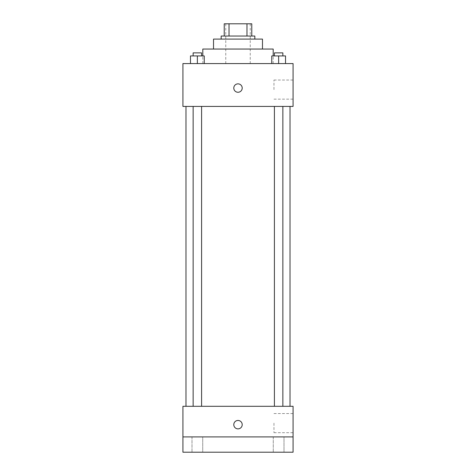 <?xml version="1.0" encoding="UTF-8"?>
<svg xmlns="http://www.w3.org/2000/svg" width="476" height="476" viewBox="0 0 476 476"><rect width="100%" height="100%" fill="white"/><g stroke="black" fill="none" stroke-linecap="round" stroke-linejoin="round"><path stroke-width="0.36" stroke-dasharray="2.38 1.78" d="M238 63.582L202.812 63.582L238 63.582M238 23.8L225.761 23.8L238 23.8M246.979 36.039L246.979 23.8L251.768 23.8L251.768 36.039L229.021 36.039L251.768 36.039M246.979 23.8L224.232 23.8M229.021 36.039L224.232 36.039L229.021 36.039L229.021 23.8M254.833 36.039L221.167 36.039M221.167 39.097L254.833 39.097L221.167 39.097M262.478 39.097L213.522 39.097M213.522 49.046L262.478 49.046L213.522 49.046M273.188 49.046L202.812 49.046M202.812 63.582L202.812 55.93M190.477 63.582L204.246 63.582L190.477 63.582L204.246 63.582L190.477 63.582L204.246 63.582L197.361 63.582L197.361 55.93L190.477 55.93L201.586 55.93L190.477 55.93L190.477 63.582L197.361 63.582L190.477 63.582L190.477 55.93L190.477 63.582L204.246 63.582L197.361 63.582L197.361 55.93L204.246 55.93L193.143 55.93L204.246 55.93L204.246 63.582L204.246 55.93M271.754 63.582L285.523 63.582L271.754 63.582L285.523 63.582L271.754 63.582L285.523 63.582L278.639 63.582L278.639 55.93L271.754 55.93L282.857 55.93L271.754 55.93L271.754 63.582L278.639 63.582L271.754 63.582L271.754 55.93L271.754 63.582L285.523 63.582L278.639 63.582L278.639 55.93L285.523 55.93L274.414 55.93L285.523 55.93L285.523 63.582L285.523 55.93M293.079 63.582L182.921 63.582L182.921 106.422L293.079 106.422L293.079 63.582M182.921 88.06L182.921 92.267L182.921 88.06M238 106.422L185.979 106.422L238 106.422M278.639 106.422L274.414 106.422L278.639 106.422M197.361 106.422L201.586 106.422L197.361 106.422M293.079 89.589L293.079 80.028L293.079 89.589M238 83.853A4.207 4.207 0 0 0 234.359 90.166A4.207 4.207 0 0 0 241.641 90.166A4.207 4.207 0 0 0 238 83.853A4.207 4.207 0 0 0 234.359 90.166A4.207 4.207 0 0 0 241.641 90.166A4.207 4.207 0 0 0 238 83.853M238 92.267A4.207 4.207 0 0 1 234.359 85.954A4.207 4.207 0 0 1 241.641 85.954A4.207 4.207 0 0 1 238 92.267M273.962 89.589L273.962 80.028L273.962 89.589M238 406.302L185.979 406.302L238 406.302M278.639 406.302L274.414 406.302L278.639 406.302M197.361 406.302L201.586 406.302L197.361 406.302M293.079 406.302L182.921 406.302L182.921 436.903L293.079 436.903L293.079 406.302M293.079 436.903L293.079 452.2L182.921 452.2L182.921 436.903L293.079 436.903L182.921 436.903M182.921 424.657L182.921 428.87L182.921 424.657M293.079 423.128L293.079 432.69L293.079 423.128M238 420.451A4.207 4.207 0 0 0 234.359 426.764A4.207 4.207 0 0 0 241.641 426.764A4.207 4.207 0 0 0 238 420.451A4.207 4.207 0 0 0 234.359 426.764A4.207 4.207 0 0 0 241.641 426.764A4.207 4.207 0 0 0 238 420.451M238 428.87A4.207 4.207 0 0 1 234.359 422.557A4.207 4.207 0 0 1 241.641 422.557A4.207 4.207 0 0 1 238 428.87M273.962 423.128L273.962 432.69L273.962 423.128M202.722 436.903L192.001 436.903L202.722 436.903L192.001 436.903L202.722 436.903L202.722 452.2L192.001 452.2L202.722 452.2L192.001 452.2L202.722 452.2L202.722 436.903M283.999 436.903L273.278 436.903L283.999 436.903L273.278 436.903L283.999 436.903L283.999 452.2L273.278 452.2L283.999 452.2L273.278 452.2L283.999 452.2L283.999 436.903M274.414 55.93L274.414 52.872L282.857 52.872L274.414 52.872L282.857 52.872L282.857 55.93M278.639 63.582L278.639 55.93M193.143 55.93L193.143 52.872L201.586 52.872L193.143 52.872L201.586 52.872L201.586 55.93M197.361 63.582L197.361 55.93M225.761 23.8L225.761 63.582M250.239 23.8L250.239 63.582M273.188 63.582L273.188 55.93M273.962 99.151L293.079 99.151M273.962 80.028L293.079 80.028M201.586 406.302L201.586 106.422M193.143 406.302L193.143 106.422M282.857 406.302L282.857 106.422M274.414 406.302L274.414 106.422M273.962 432.69L293.079 432.69M273.962 413.567L293.079 413.567M192.001 436.903L192.001 452.2L192.001 436.903M273.278 436.903L273.278 452.2L273.278 436.903"/><path stroke-width="0.71" d="M229.021 36.039L229.021 23.8L224.232 23.8L224.232 36.039L224.232 23.8M229.021 23.8L251.768 23.8L251.768 36.039M246.979 36.039L246.979 23.8M221.167 39.097L221.167 36.039L254.833 36.039L254.833 39.097M213.522 49.046L213.522 39.097L262.478 39.097L262.478 49.046M202.812 55.93L202.812 49.046L273.188 49.046L273.188 55.93M182.921 63.582L293.079 63.582L293.079 106.422L182.921 106.422L182.921 63.582M238 92.267A4.207 4.207 0 0 1 234.359 85.954A4.207 4.207 0 0 1 241.641 85.954A4.207 4.207 0 0 1 238 92.267M182.921 406.302L293.079 406.302L293.079 452.2L182.921 452.2L182.921 406.302M238 428.87A4.207 4.207 0 0 1 234.359 422.557A4.207 4.207 0 0 1 241.641 422.557A4.207 4.207 0 0 1 238 428.87M182.921 436.903L293.079 436.903M271.754 63.582L271.754 55.93L285.523 55.93L285.523 63.582L285.523 55.93M278.639 63.582L278.639 55.93M282.857 55.93L282.857 52.872L274.414 52.872L274.414 55.93M190.477 63.582L190.477 55.93L204.246 55.93L204.246 63.582L204.246 55.93M197.361 63.582L197.361 55.93M201.586 55.93L201.586 52.872L193.143 52.872L193.143 55.93M290.021 406.302L290.021 106.422M185.979 406.302L185.979 106.422M274.414 106.422L274.414 406.302M282.857 106.422L282.857 406.302M201.586 406.302L201.586 106.422M193.143 406.302L193.143 106.422"/></g></svg>
